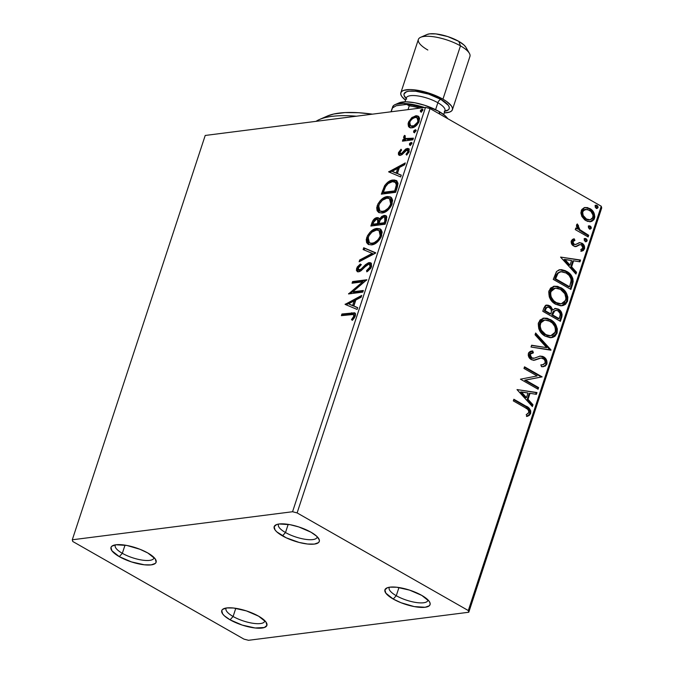 <?xml version="1.0" encoding="UTF-8"?>
<svg xmlns="http://www.w3.org/2000/svg" width="674" height="674" viewBox="0 0 674 674"><rect width="100%" height="100%" fill="white"/><g stroke="black" fill="none" stroke-linecap="round" stroke-linejoin="round"><path stroke-width="1.01" d="M115.532 544.828A20.355 6.336 -161.8 0 0 122.331 553.312L119.29 556.64A23.75 7.389 18.2 0 1 113.005 545.51A23.75 7.389 18.2 0 1 147.842 553L155.222 558.889L156.149 562.167L155.306 563.413L151.187 564.871L144.379 564.804L131.481 561.914L119.29 556.64L111.901 550.751L110.983 547.473L111.817 546.226L115.945 544.769L126.847 545.451L140.007 549.293L147.842 553A23.75 7.389 18.2 0 1 155.635 559.53A23.75 7.389 18.2 0 1 145.626 564.922A23.75 7.389 18.2 0 1 119.29 556.64L122.331 553.312A20.355 6.336 18.2 0 1 115.229 545.401A20.355 6.336 18.2 0 1 115.532 544.828M125.019 545.14L122.331 553.312L125.019 545.14M226.296 608.007A20.355 6.336 -161.8 0 0 233.103 616.491L230.053 619.819A23.75 7.389 18.2 0 1 223.768 608.689A23.75 7.389 18.2 0 1 258.605 616.179L265.994 622.068L266.912 625.346L264.402 627.502L255.151 627.983L242.252 625.093L230.053 619.819L224.4 615.834L222.673 613.921L221.746 610.652L222.589 609.406L226.708 607.948L233.516 608.015L246.414 610.905L258.605 616.179A23.75 7.389 18.2 0 1 266.407 622.709A23.75 7.389 18.2 0 1 256.398 628.101A23.75 7.389 18.2 0 1 230.053 619.819L233.103 616.491A20.355 6.336 18.2 0 1 226.001 608.58A20.355 6.336 18.2 0 1 226.296 608.007M235.79 608.319L233.103 616.491L235.79 608.319M389.462 587.222A20.355 6.336 -161.8 0 0 396.27 595.715L393.22 599.034A23.75 7.389 18.2 0 1 386.935 587.905A23.75 7.389 18.2 0 1 421.772 595.395L429.161 601.292L430.054 603.036L430.079 604.561L429.245 605.808L425.117 607.266L414.215 606.583L401.055 602.741L393.22 599.034L385.84 593.145L384.913 589.868L387.432 587.711L389.875 587.164L396.683 587.231L409.581 590.121L421.772 595.395A23.75 7.389 18.2 0 1 429.574 601.924A23.75 7.389 18.2 0 1 419.565 607.316A23.75 7.389 18.2 0 1 393.22 599.034L396.27 595.715A20.355 6.336 18.2 0 1 389.168 587.795A20.355 6.336 18.2 0 1 389.462 587.222M398.957 587.534L396.27 595.715L398.957 587.534M278.691 524.043A20.355 6.336 -161.8 0 0 285.498 532.536L282.457 535.855A23.75 7.389 18.2 0 1 276.172 524.734A23.75 7.389 18.2 0 1 311.009 532.224L316.662 536.209L319.291 539.857L319.316 541.382L318.473 542.629L314.354 544.087L307.546 544.019L299.096 542.435L286.164 537.785L276.795 531.87L275.068 529.966L274.149 526.689L276.66 524.532L279.112 523.984L290.014 524.675L298.809 526.942L311.009 532.224A23.75 7.389 18.2 0 1 318.802 538.745A23.75 7.389 18.2 0 1 308.793 544.137A23.75 7.389 18.2 0 1 282.457 535.855L285.498 532.536A20.355 6.336 18.2 0 1 278.396 524.616A20.355 6.336 18.2 0 1 278.691 524.043M288.186 524.355L285.498 532.536L288.186 524.355M468.784 612.245L601.714 207.912L601.242 206.219L468.304 610.551L297.116 512.914L430.054 108.581L601.242 206.219L430.054 108.581L425.496 107.402L292.558 511.734L72.287 539.79L205.216 135.457L425.496 107.402L205.216 135.457L72.287 539.79L72.758 541.483L243.946 639.12L248.504 640.3L468.784 612.245L468.304 610.551L297.116 512.914L292.558 511.734L72.287 539.79L72.758 541.483L243.946 639.12L248.504 640.3L468.784 612.245L468.304 610.551L601.242 206.219L601.714 207.912L468.784 612.245M410.087 127.731L408.68 126.712L410.904 127.883L413.811 127.26L416.692 125.179L418.638 122.508L419.59 118.514L418.883 116.77L416.726 115.717L412.134 117.386L408.655 121.809L408.09 123.797L408.444 126.358L409.682 127.285L409.421 123.056L408.41 122.483L408.68 126.712L409.539 127.487L411.848 127.841C414.796 127.512 417.248 125.263 419.211 121.109L418.107 116.105L415.824 115.751L411.587 117.824L408.41 122.483L409.421 123.056L409.699 122.306M412.884 139.83L413.423 138.178L407.256 138.869L405.512 138.507L404.847 137.226L405.369 136.005L404.518 135.364L403.591 137.622L404.526 139.316L402.993 139.51L402.445 141.161L412.884 139.83L413.423 138.178L405.554 138.524L404.939 136.771L405.369 136.005L404.518 135.364L403.751 136.662L404.526 139.316L402.993 139.51L402.445 141.161L412.884 139.83M400.701 153.756L401.712 154.329L402.782 153.815L401.78 153.242L400.129 153.672L401.712 154.329L399.825 152.341L401.611 150.091L401.038 149.24L398.401 152.964L398.486 154.658L399.749 155.424L401.99 154.666L405.723 150.597L407.399 150.125L407.863 151.877L406.026 154.279L406.683 155.104L409.084 151.877L409.059 149.03L407.846 148.415L406.009 148.887L401.99 153.065L400.466 153.765L399.733 152.703L401.611 150.091L401.038 149.24L398.502 152.61L399.514 153.183L399.758 152.594M397.256 187.347L398.022 183.32L396.817 180.834L394.223 179.958L390.094 180.843L387.676 182.3L384.82 185.392L381.341 194.154L395.621 192.334L397.256 187.347L396.295 180.472L393.001 180.025C390.153 180.152 387.356 182.056 384.601 185.738L381.341 194.154L395.621 192.334L397.256 187.347M385.132 224.223L386.859 217.129L386.076 215.806L384.155 215.394L381.686 216.489L379.395 219.244L377.836 217.618L374.795 218.528L372.705 220.937L370.86 226.043L385.132 224.223L386.539 219.935L385.831 215.646L384.155 215.394L379.395 219.244L378.502 217.845L377.019 217.618C374.752 217.929 373.034 219.724 371.854 223.01L370.86 226.043L385.132 224.223M375.645 253.087L363.716 247.754L363.126 249.548L372.242 253.39L359.697 259.979L359.107 261.773L375.738 252.809L363.716 247.754L363.126 249.548L372.242 253.39L359.697 259.979L359.107 261.773L375.645 253.087M363.353 290.469L352.729 291.825L366.875 279.752L352.603 281.572L352.055 283.215L362.705 281.858L348.534 293.94L362.806 292.12L363.353 290.469L352.729 291.825L366.875 279.752L352.603 281.572L352.055 283.215L362.705 281.858L348.534 293.94L362.806 292.12L363.353 290.469M350.893 314.446L353.033 314.345L353.808 314.893L353.58 316.831L351.483 319.628L352.308 320.319L355.291 316.064L355.501 313.916L354.6 312.795L341.937 314.008L341.389 315.651L353.412 314.472L353.816 316.266L351.483 319.628L352.308 320.319L355.291 316.064L354.743 312.871L341.937 314.008L341.389 315.651L350.893 314.446M345.096 304.387L357.119 309.442L357.709 307.639L353.858 306.021L355.838 299.997L361.138 297.217L361.727 295.423L345.096 304.387L357.119 309.442L357.709 307.639L353.858 306.021L355.838 299.997L361.138 297.217L361.727 295.423L345.096 304.387M371.543 266.634L371.34 263.424L370.414 262.708L368.476 262.759L365.535 264.604L360.742 269.44L358.526 270.164L358.02 268.269L360.801 265.168L360.346 263.989L357.245 267.005L356.352 270.257L357.557 271.774L359.832 271.496L366.614 265.286L368.602 264.25L369.984 264.806L370.127 266.618L369.369 268.193L366.555 270.603L366.833 271.858L370.692 268.395L371.543 266.634L370.708 262.843L369.167 262.599L361.289 268.968L358.366 270.089L359.368 270.662L360.127 270.779L358.02 268.269L360.801 265.168L360.346 263.989L356.563 268.437L357.203 271.622L358.635 271.841L361.087 270.721L367.018 264.975L368.602 264.25L369.571 264.41L370.034 266.946L366.555 270.603L366.833 271.858L371.543 266.634M371.551 244.915L374.238 244.131L377.086 242.295L380.911 237.619L382.175 232.142L381.164 229.767L380.001 228.831L376.901 228.427L372.756 229.986L369.9 232.37L367.465 235.79L366.235 239.607L366.605 242.606L368.265 244.418L371.551 244.915C375.587 244.477 378.973 241.402 381.711 235.698L380.144 228.907L376.901 228.427C372.823 228.848 369.403 231.949 366.664 237.737L368.257 244.409L371.551 244.915M382.032 213.026L384.728 212.243L387.567 210.406L391.392 205.73L392.656 200.262L391.645 197.878L390.482 196.943L387.39 196.538L383.245 198.097L380.389 200.481L377.954 203.902L376.715 207.718L377.095 210.718L378.754 212.529L382.032 213.026C386.076 212.588 389.462 209.513 392.201 203.809L390.625 197.019L387.39 196.538C383.304 196.96 379.892 200.06 377.145 205.848L378.737 212.521L382.032 213.026M388.662 171.887L400.676 176.942L401.266 175.147L397.416 173.521L399.396 167.497L404.695 164.717L405.285 162.923L388.662 171.887L400.676 176.942L401.266 175.147L397.416 173.521L399.396 167.497L404.695 164.717L405.285 162.923L388.662 171.887M410.154 145.18L411.738 143.806L411.258 142.425L409.725 143.351L409.48 144.935L410.154 145.18L411.797 143.655L411.064 142.433L409.421 143.958L410.154 145.18L409.691 145.121M414.316 132.534L415.959 131.009L415.42 129.779L413.887 130.705L413.642 132.289L414.316 132.534L415.959 131.009L415.218 129.787L413.575 131.312L414.316 132.534L413.844 132.475M421.09 111.918L422.674 110.544L422.194 109.163L420.66 110.081L420.416 111.673L421.09 111.918L422.733 110.393L422 109.171L420.357 110.696L421.09 111.918L420.627 111.859M581.856 216.438L584.729 219.876L587.677 221.434L591.713 221.426L593.92 219.673L594.83 216.91L593.76 212.512L590.997 209.294L587.366 207.558L584.198 207.693L581.772 209.53L580.87 212.925L581.856 216.438L585.9 220.651L590.542 221.695L594.519 218.376C595.091 213.869 593.541 210.591 589.876 208.552L584.771 207.541L581.19 210.777L581.856 216.438M588.149 236.945L588.688 235.293L579.236 229.286L578.048 227.315L578.494 225.52L577.121 224.139L576.413 226.051L577.711 229.034L575.815 227.955L575.267 229.598L588.149 236.945L588.688 235.293L580.028 230.053L577.382 223.953L576.531 224.956L577.711 229.034L575.815 227.955L575.267 229.598L588.149 236.945M575.79 246.574L578.983 244.755L577.391 245.681L579.295 244.679L581.468 244.889L582.875 248.083L580.777 249.574L581.662 251.2L584.518 248.799L583.701 248.908L583.313 245.563L581.123 243.306C583.204 244.468 584.063 246.339 583.701 248.908L584.518 248.799C584.88 246.229 584.021 244.367 581.94 243.196L578.958 242.707L581.94 243.196L579.429 242.648L575.411 244.552L573.296 244.384L575.411 244.552L573.296 244.384L572.032 242.589L572.083 241.806L573.296 244.384L574.113 244.283L572.9 241.705L572.083 241.806L572.959 240.837L574.138 240.466L572.083 241.806L572.9 241.705L574.947 240.357L574.138 240.466L573.406 238.984L574.138 240.466L574.947 240.357L574.164 238.764L571.282 240.904L571.122 241.654L572.032 244.578L574.686 246.423L576.43 246.473L580.112 244.578L581.822 245.125L582.976 247.611L582.521 248.723L580.777 249.574L581.662 251.2L583.372 250.484L584.628 248.394L584.434 246.128L583.162 244.131L579.775 242.606L575.908 244.435L574.113 244.283L572.824 242.084L573.262 241.115L574.947 240.357L574.164 238.764L572.496 239.422L571.282 240.904C570.945 243.238 571.729 244.923 573.633 245.968L576.059 246.541M572.521 284.47L573.161 281.505L572.816 278.421L571.459 275.717L568.881 272.894L565.393 270.712L561.509 269.642L558.906 269.945L556.438 271.647L553.261 279.398L570.886 289.449L572.521 284.47L571.704 284.571L570.229 289.079L571.704 284.571L572.521 284.47C573.768 278.379 571.805 274.015 566.632 271.361L560.06 269.684L556.64 271.411L553.261 279.398L570.886 289.449L572.521 284.47M560.397 321.338L562.124 314.682L561.484 312.357L559.353 309.728L555.494 308.414L552.857 309.956L550.784 306.518L547.987 305.137L545.342 305.617L543.775 308.254L542.781 311.287L560.397 321.338L561.813 317.05C562.487 313.461 561.375 310.824 558.468 309.139L555.418 308.422L552.857 309.956L549.765 305.802L546.681 305.086L543.775 308.254L542.781 311.287L560.397 321.338M550.911 350.202L535.636 333.007L535.046 334.801L546.698 347.641L531.618 345.231L531.028 347.026L551.003 349.924L535.636 333.007L535.046 334.801L546.698 347.641L531.618 345.231L531.028 347.026L550.911 350.202M538.619 387.592L525.509 380.111L542.14 376.867L524.524 366.816L523.976 368.467L537.119 375.966L520.454 379.184L538.079 389.235L538.619 387.592L537.801 387.693L537.414 388.864L537.801 387.693L538.619 387.592L525.509 380.111L542.14 376.867L524.524 366.816L523.976 368.467L537.119 375.966L520.454 379.184L538.079 389.235L538.619 387.592M525.038 407.593L527.691 409.32L528.863 411.191L528.576 412.993L526.192 414.763L527.279 416.372L529.25 415.411L530.64 413.482L530.733 410.904L529.52 408.697L513.858 399.252L513.31 400.904L525.038 407.593C527.363 408.318 528.627 409.952 528.829 412.471L526.192 414.763L527.279 416.372L530.64 413.482C530.8 409.691 529.174 407.206 525.754 406.043L513.858 399.252L513.31 400.904L525.038 407.593M517.017 389.631L532.384 406.557L532.974 404.762L528.045 399.337L530.025 393.313L536.403 394.332L536.993 392.538L517.017 389.631L532.384 406.557L532.974 404.762L528.045 399.337L530.025 393.313L536.403 394.332L536.993 392.538L517.017 389.631M541.138 358.004L536.614 359.234L541.138 358.004L543.042 358.45C544.735 359.453 545.401 361.02 545.047 363.151L542.595 364.803L541.003 364.836L541.458 366.681L543.539 366.656L546.892 364.061L546.825 360.775L545.173 358.029L542.764 356.411L540.127 356.083L534.33 358.172L532.359 358.147L530.396 356.479L530.084 354.937L530.758 353.564L533.404 352.847L532.746 350.943L530.236 351.398L528.702 352.696L528.239 355.265L528.82 357.077L531.971 359.908L534.76 360.152L541.138 358.004L544.044 359.242L545.064 361.028L545.047 363.151L543.278 364.668L541.003 364.836L541.458 366.681L545.317 366.092L546.892 364.061L543.118 366.698M545.156 336.149L550.144 337.699L552.663 337.404L554.98 336.25L557.061 333.116L557.356 328.954L555.907 325.02L552.048 320.622L547.178 318.254L543.75 318.12L540.043 319.99L538.24 323.672L538.821 328.895L541.584 333.293L545.156 336.149L551.492 337.64L557.061 333.116C557.752 326.873 555.57 322.374 550.498 319.611L544.087 318.069L538.492 322.678C537.869 328.912 540.093 333.403 545.156 336.149M555.646 304.26L560.633 305.811L563.152 305.516L565.469 304.362L567.55 301.227L567.837 297.066L566.387 293.131L562.529 288.733L557.668 286.366L554.239 286.231L550.532 288.101L548.729 291.791L549.31 297.007L552.073 301.413L555.646 304.26L561.973 305.752L567.55 301.227C568.241 294.985 566.05 290.486 560.979 287.722L554.576 286.18L548.981 290.789C548.358 297.023 550.574 301.514 555.646 304.26M560.583 257.131L575.95 274.057L576.54 272.262L571.611 266.837L573.591 260.813L579.969 261.832L580.558 260.038L560.583 257.131L575.95 274.057L576.54 272.262L571.611 266.837L573.591 260.813L579.969 261.832L580.558 260.038L560.583 257.131M585.184 241.461L586.27 241.671L587.172 240.593L586.776 239.329L585.554 238.495L584.307 238.958L584.324 240.567L586.178 241.688L587.105 240.921L586.094 238.714L585.108 238.486L584.173 239.245L585.184 241.461M589.346 228.815L590.424 229.025L591.334 227.947L590.929 226.683L589.716 225.857L588.461 226.312L588.486 227.922L590.331 229.042L591.266 228.275L590.247 226.068L589.27 225.841L588.326 226.607L589.346 228.815M596.119 208.199L597.206 208.409L598.108 207.331L597.712 206.067L596.49 205.233L595.243 205.696L595.26 207.306L597.113 208.426L598.04 207.659L597.029 205.452L596.043 205.225L595.108 205.983L596.119 208.199M525.787 406.641L513.698 399.733L524.936 406.144L525.754 406.043L524.936 406.144C528.357 407.307 529.983 409.792 529.823 413.592L530.64 413.482L526.461 416.481M526.975 416.288L529.259 414.695L530.059 412.32L529.343 409.649L526.613 407.155M529.259 414.695L529.579 414.173M517.034 389.58L536.993 392.538L536.175 392.639L535.661 394.214L536.175 392.639L517.034 389.58M529.216 393.414L530.025 393.313L529.216 393.414L527.236 399.438L528.045 399.337L527.236 399.438L532.157 404.863L532.974 404.762L532.157 404.863L531.811 405.925L532.157 404.863L527.236 399.438L529.216 393.414M520.496 392.024L525.661 397.702L526.47 397.601L525.661 397.702L520.496 392.024L527.986 392.984L526.47 397.601L521.314 391.923L520.496 392.024M524.364 367.296L541.332 376.968L542.14 376.867L524.692 380.212L525.509 380.111L524.692 380.212L537.801 387.693L524.692 380.212L541.332 376.968L524.364 367.296M541.037 364.963L542.595 364.803M531.39 351.087L532.746 350.943L528.399 353.378C528.012 356.226 528.964 358.282 531.255 359.554L534.288 360.236M534.212 360.245L536.614 359.234L533.404 360.346M532.561 352.923L529.385 354.541L533.404 352.847L532.746 350.943L531.929 351.044L532.578 352.923L531.929 351.044L531.289 351.095M539.604 356.167L543.615 356.816L540.009 356.099L534.33 358.172L531.727 357.869L530.202 354.431L529.385 354.541L530.91 357.97L533.513 358.273M534.33 358.172L532.949 358.383M546.892 364.061C547.339 360.767 546.243 358.349 543.615 356.816L542.797 356.917C545.426 358.45 546.521 360.868 546.075 364.162L546.892 364.061M543.252 366.673L545.696 365.005L546.269 361.972L544.356 358.13L541.07 356.268M540.203 356.167L539.596 356.167M533.185 358.341L531.222 358.121M530.91 357.97L529.579 356.588L529.317 354.785L529.941 353.665L532.131 352.991M533.673 360.312L539.84 358.155M542.46 364.777L540.759 364.954M531.542 345.45L546.698 347.641L531.542 345.45M535.392 333.74L550.186 350.033L551.003 349.924L550.169 350.084L535.392 333.74M543.682 318.136L549.681 319.712C554.753 322.475 556.943 326.983 556.252 333.217L557.061 333.116L551.079 337.682M551.02 337.691L552.68 337.219M553.986 336.495L556.252 333.217L556.387 328.331M555.983 327.042L553.977 323.427L550.464 320.192L546.361 318.355L542.941 318.221M550.22 335.778L547.507 335.669L544.247 334.211L541.407 331.616L539.908 329.064L539.234 326.241L539.647 323.36L541.23 321.262L543.994 320.125M544.769 320.024L539.512 323.739L544.769 320.024L549.95 321.254C554.053 323.469 555.814 327.101 555.241 332.139L550.793 335.711L544.878 334.599L550.793 335.711M545.696 334.498C541.618 332.29 539.832 328.668 540.329 323.638L539.512 323.739C539.015 328.777 540.801 332.392 544.878 334.599L545.696 334.498L541.315 330.167L540.051 326.14L541.028 322.223L544.575 320.057L548.653 320.613L552.368 323.065L554.769 326.452L555.561 329.637L554.946 332.889L552.343 335.315L549.681 335.762L545.696 334.498M546.294 305.162L549.765 305.802L548.948 305.912L552.04 310.057L552.857 309.956L552.04 310.057L549.967 306.619L546.26 305.162M555.014 308.498L557.659 309.24C560.557 310.925 561.669 313.562 560.995 317.159L561.813 317.05L560.995 317.159L559.74 320.967L561.265 316.005L560.667 312.45M560.195 311.615L558.544 309.829L556.176 308.633M555.325 308.507L554.677 308.515M555.881 310.326L553.11 311.683L553.927 311.582L553.11 311.683L552.04 314.194L552.857 314.092L552.04 314.194L551.77 315.028L552.587 314.918L553.927 311.582L555.881 310.326L557.929 310.79C560.043 312.172 560.65 314.168 559.757 316.772L559.134 318.659L558.316 318.76L551.77 315.028L553.295 311.447L555.486 310.402M547.482 307.015L544.87 309.063L545.687 308.962L544.87 309.063L544.314 310.773L545.131 310.672L545.687 308.962L547.482 307.015L549.259 307.47C551.281 308.734 551.88 310.588 551.054 313.048L550.776 313.89L549.959 313.991L544.314 310.773L545.418 307.925L547.381 307.15M550.776 313.89L545.131 310.672L544.314 310.773L549.959 313.991L550.776 313.89L545.131 310.672L546.631 307.378L548.737 307.218L550.961 309.147L551.433 311.455L550.776 313.89M559.134 318.659L552.587 314.918L551.77 315.028L558.316 318.76L559.134 318.659L552.587 314.918L554.753 310.748L556.32 310.301L557.929 310.79L560.01 313.309L560.17 315.078L559.134 318.659M554.163 286.248L560.17 287.823C565.233 290.587 567.424 295.094 566.733 301.329L567.55 301.227L561.56 305.794M561.509 305.802L563.161 305.339M564.475 304.606L566.876 300.84L566.868 296.442M566.463 295.153L564.467 291.539L560.953 288.303L556.85 286.467L553.421 286.34M560.701 303.89L557.988 303.78L554.736 302.323L551.888 299.736L550.397 297.175L549.698 293.502L550.296 291.109L551.72 289.373L554.483 288.236M555.999 303.056L561.274 303.822L556.176 302.609C552.107 300.402 550.313 296.787 550.81 291.749L555.25 288.135L560.439 289.365C564.534 291.581 566.303 295.212 565.722 300.25L561.274 303.822M555.25 288.135L549.992 291.85C549.495 296.889 551.29 300.511 555.359 302.71M559.673 269.743L565.815 271.462C570.988 274.116 572.951 278.488 571.704 284.571L572.26 279.533L570.061 275.026L565.2 271.125L562.268 269.996L559.378 269.769M556.556 274.335L555.149 277.806L555.966 277.696L555.149 277.806L554.795 278.884L555.612 278.783L558.021 273.231L560.869 271.681L566.084 273.004C568.915 274.369 570.617 276.812 571.207 280.333L569.623 286.77L568.805 286.871L569.623 286.77L555.612 278.783L554.795 278.884L568.805 286.871L554.795 278.884L556.025 275.447M557.204 273.341L560.06 271.782L557.204 273.341M560.6 257.08L580.558 260.038L579.741 260.139L579.219 261.714L579.741 260.139L560.6 257.08M572.774 260.922L573.591 260.813L572.774 260.922L570.794 266.938L571.611 266.837L570.794 266.938L575.722 272.363L576.54 272.262L575.722 272.363L575.369 273.425L575.722 272.363L570.794 266.938L572.774 260.922M564.062 259.532L569.218 265.202L570.036 265.101L569.218 265.202L564.062 259.532L571.552 260.484L570.036 265.101L564.879 259.423L564.062 259.532M583.229 249.869L583.701 248.908L580.845 251.301M575.613 246.574L577.391 245.681L574.973 246.676M581.291 251.217L581.738 251.073M584.712 238.596L586.094 238.714L585.276 238.815L586.296 241.031L587.105 240.921L585.757 241.68M585.453 241.781L586.296 241.031L586.127 239.708L584.189 238.604M575.655 228.427L577.711 229.034L575.655 228.427M582.454 232.303L577.728 228.494L577.129 226.818L577.677 225.622L576.826 224.425L577.677 225.622L578.494 225.52L577.205 226.228L578.022 226.127L577.205 226.228L579.21 230.154L580.028 230.053L579.21 230.154L587.871 235.403L588.688 235.293L587.871 235.403L587.492 236.574L587.871 235.403L583.549 232.934M588.874 225.95L590.247 226.068L589.43 226.169L590.449 228.385L591.266 228.275L589.91 229.034M589.615 229.135L590.449 228.385L590.289 227.062L588.351 225.958M585.276 207.466L584.771 207.541M584.821 207.533L589.059 208.654C592.732 210.701 594.274 213.97 593.701 218.486L594.519 218.376L590.129 221.738M589.944 221.771L590.913 221.527M591.738 221.139L593.701 218.486L593.87 214.972M593.567 213.953L590.18 209.395L587.829 208.055L584.594 207.55M589.261 219.96L586.515 219.539L584.004 217.887L582.37 215.613L581.755 212.9L582.437 210.827L583.979 209.69L584.939 209.462L581.957 211.788L585.757 209.361L589.346 210.212C592.092 211.687 593.289 214.113 592.935 217.483L590.104 219.85L586.456 219.008C583.692 217.517 582.471 215.073 582.774 211.678L581.957 211.788C581.654 215.183 582.875 217.618 585.639 219.109L586.456 219.008L583.187 215.503L582.631 212.226L583.954 210.018L587.551 209.471L590.963 211.425L593.086 215.225L592.471 218.435L590.079 219.85M595.648 205.334L597.029 205.452L596.212 205.553L597.231 207.769L598.04 207.659L596.692 208.418M596.389 208.519L597.231 207.769L597.071 206.446L595.125 205.343M527.986 392.984L526.47 397.601L521.314 391.923L527.986 392.984M560.439 289.365L564.82 293.712L566.042 298.607L564.5 302.331L562.832 303.426L560.161 303.873L556.817 302.946L553.767 300.806L551.214 297.074L550.515 293.392L551.509 290.334L554.255 288.354L557.794 288.295L560.439 289.365M555.612 278.783L557.373 274.234L558.856 272.456L561.914 271.639L566.084 273.004L569.05 275.337L570.962 278.741L571.105 281.547L569.623 286.77L555.612 278.783M571.552 260.484L570.036 265.101L564.879 259.423L571.552 260.484M355.341 313.292L342.94 314.581L342.645 315.499L342.94 314.581L341.937 314.008L342.94 314.581L352.586 313.351L351.575 312.778L352.586 313.351L355.198 313.258M352.451 320.175L351.483 319.628L352.451 320.175M354.541 315.137L354.718 317.125L352.494 320.201L354.263 317.951L353.26 317.378L354.263 317.951L354.827 316.839L353.816 316.266L354.827 316.839L354.423 315.053L353.412 314.472M346.15 304.825L345.189 304.109L346.192 304.682L361.289 296.754L346.15 304.825M354.861 306.594L357.667 307.774L354.861 306.594M349.595 304.387L353.631 306.08L355.147 301.463L354.136 300.89L355.147 301.463L353.631 306.08L348.584 303.814L354.136 300.89L352.62 305.507L349.595 304.387M349.124 293.864L348.643 293.594L349.124 293.864M350.177 293.729L363.716 282.44L362.705 281.858L363.716 282.44L350.177 293.729M353.302 283.055L353.606 282.145L352.603 281.572L353.606 282.145L366.268 280.527L353.606 282.145L353.302 283.055M353.74 292.398L352.729 291.825L353.74 292.398L363.109 291.202L353.74 292.398M370.085 264.823L371.163 265.792L370.767 268.168L367.6 271.369L366.555 270.603L367.557 271.184L371.045 267.519L370.034 266.946L371.045 267.519L370.574 264.992L369.571 264.41M360.809 264.966L357.869 268.286L357.355 269.988L357.768 271.824L357.574 269.01L356.563 268.437L357.574 269.01L361.348 264.562M359.124 270.198L360.127 270.779L362.3 269.541L361.289 268.968L362.3 269.541L364.39 267.325L363.387 266.752L364.39 267.325L370.169 263.18L369.167 262.599L371.163 263.205M371.416 263.281L368.029 264.039L361.188 270.392L359.082 270.4M368.762 263.627L368.029 264.039M358.256 267.578L357.869 268.286M360.556 261.015L359.697 259.979L360.708 260.552L373.253 253.963L372.242 253.39L373.253 253.963L360.556 261.015M364.179 249.995L364.727 248.327L363.716 247.754L375.688 252.944L364.727 248.327L364.179 249.995M368.737 244.637L367.667 238.31L366.664 237.737L367.667 238.31C370.414 232.522 373.826 229.421 377.912 229L376.901 228.427L380.625 229.236M372.326 231.62L369.588 234.535L367.524 238.79L367.322 242.252L368.745 244.637M367.616 243.179L367.911 243.727M380.313 229.126L377.912 229L375.199 229.783M379.302 230.752L381.105 232.083L381.636 234.291L379.689 239.489L375.241 243.221L372.587 243.887L370.338 243.381M369.428 242.867L373.093 243.836C376.319 243.508 379.032 241.065 381.24 236.515L380.229 235.934C378.021 240.492 375.308 242.935 372.09 243.263L369.428 242.867L368.147 237.475C370.38 232.884 373.118 230.415 376.362 230.078L379.032 230.483L380.229 235.934L381.24 236.515L380.043 231.056L379.032 230.483M375.039 219.724L373.708 221.51L372.107 225.883L372.857 223.583L371.854 223.01L372.857 223.583C374.045 220.305 375.763 218.502 378.021 218.191L377.019 217.618L378.948 218.216M380.313 219.766L379.395 219.244L380.313 219.766M381.661 218.039L385.157 215.966L384.155 215.394L386.278 216M386.522 216.076L383.961 216.303L381.467 218.266M379.555 218.443L377.676 218.25L375.797 219.109M377.314 218.342L376.564 218.646M385.713 217.82L386.328 219.454L385.216 223.33L379.909 224.012L378.906 223.431L380.212 219.951L383.616 217.036L384.627 217.205L384.829 220.87L385.84 221.451L385.638 217.778L384.627 217.205M378.721 223.355L377.718 222.782L377.44 223.625L378.443 224.198L378.721 223.355L378.443 224.198L373.868 224.779L372.865 224.206L373.421 222.496L376.496 219.261L377.55 219.421L377.718 222.782L378.721 223.355L378.552 219.994L379.074 220.583L378.957 222.589M377.44 223.625L372.865 224.206L373.868 224.779L378.443 224.198L377.44 223.625L372.865 224.206L374.356 220.6L376.496 219.261L378.063 220.01L377.44 223.625M384.829 220.87L384.214 222.757L385.216 223.33L385.84 221.451L384.829 220.87L384.214 222.757L378.906 223.431L379.909 224.012L385.216 223.33L384.214 222.757L378.906 223.431L380.557 219.362L382.748 217.298L384.197 217.045L385.225 217.913L384.829 220.87M382.807 199.731L380.069 202.647L378.004 206.901L377.802 210.364L379.226 212.748L378.148 206.421L377.145 205.848L378.148 206.421C380.894 200.633 384.315 197.533 388.392 197.12L387.39 196.538L391.105 197.347M378.097 211.291L378.392 211.838M390.794 197.246L388.392 197.12L385.68 197.895M389.791 198.864L391.586 200.195L392.125 202.411L390.179 207.6L385.73 211.333L383.068 211.998L380.818 211.493M379.917 210.987L383.582 211.956C386.8 211.619 389.513 209.176 391.72 204.626L390.718 204.045C388.51 208.603 385.798 211.046 382.571 211.375L379.917 210.987L378.636 205.587C380.869 200.995 383.607 198.527 386.842 198.19L389.521 198.594L390.718 204.045L391.72 204.626L390.524 199.175L389.521 198.594M396.893 180.851L391.956 181.079L387.592 183.833L384.921 187.574L382.588 193.994L383.413 191.475L382.411 190.902L383.413 191.475L385.604 186.31L384.601 185.738L385.604 186.31C388.359 182.629 391.156 180.725 394.004 180.598L393.001 180.025L396.801 180.817M395.436 182.334L396.666 183.05L397.306 184.381L396.641 188.552M396.287 189.672L395.276 189.099L394.694 190.868L395.705 191.441L396.287 189.672L397.374 185.308L396.363 184.735L395.276 189.099L396.287 189.672L395.705 191.441L384.357 192.89L395.705 191.441L394.694 190.868L383.346 192.317L384.357 192.89L383.346 192.317L385.663 186.437C387.853 183.353 390.12 181.769 392.453 181.677L395.065 182.014L396.363 184.735L397.374 185.308L396.076 182.587L395.065 182.014M389.715 172.325L388.755 171.609L389.757 172.182L404.847 164.254L389.715 172.325M398.427 174.094L401.224 175.274L398.427 174.094M393.153 171.887L397.188 173.58L398.713 168.963L397.702 168.39L398.713 168.963L397.188 173.58L392.15 171.314L397.702 168.39L396.186 173.007L393.153 171.887M403.397 151.456L401.78 153.242L402.782 153.815L404.4 152.029L403.397 151.456L404.4 152.029L406.557 149.754L405.546 149.181L403.397 151.456M399.606 155.408L399.514 153.183L398.502 152.61L399.016 155.231L400.213 155.399L401.99 154.666L406.852 150.075L408.84 152.434L407.863 151.877L406.026 154.279L406.683 155.104L409.211 151.532L408.621 148.634L405.546 149.181L406.557 149.754L408.343 149.013L407.34 148.44L409.042 149.005M406.852 150.075L408.511 150.757M408.874 152.45L407.854 150.656M399.977 152.189L399.497 155.231M408.402 150.698L408.933 152.231M409.329 149.072L406.557 149.754L402.235 154.169L401.257 154.295L400.744 153.588M410.348 145.137L410.424 144.531L409.421 143.958L410.424 144.531L412.067 143.006L410.736 143.924L410.491 145.517M411.839 142.88L411.064 142.433L411.839 142.88M411.553 142.5L411.064 142.433M405.082 136.552L404.602 138.195L405.529 139.889L403.996 140.082L403.692 141.001L403.996 140.082L402.993 139.51L405.529 139.889L404.526 139.316L405.529 139.889L404.754 137.235L403.751 136.662L404.922 136.839M405.554 138.524L407.425 139.4L406.422 138.827L407.425 139.4L410.921 139.198L409.918 138.625L410.921 139.198L413.179 138.911L406.523 139.08M404.602 138.195L404.754 138.937M414.502 132.492L414.586 131.885L413.575 131.312L414.586 131.885L416.229 130.36L414.889 131.278L414.645 132.871M416.001 130.234L415.218 129.787L416.001 130.234M415.706 129.855L415.218 129.787M411.485 119.483L412.598 118.397L411.587 117.824L412.598 118.397L416.835 116.324L415.824 115.751L418.562 116.442L415.799 116.543M409.969 121.716L409.051 125.558M409.261 126.518L410.298 127.9M414.771 116.947L411.165 119.871M417.594 118.043L419.177 119.938L418.739 122.373M417.172 124.715L414.122 126.619L411.536 126.459M418.933 121.859L417.931 121.278C416.431 124.345 414.586 125.987 412.404 126.19L410.601 125.928L409.691 122.323C411.233 119.256 413.103 117.613 415.294 117.394L417.113 117.689L417.931 121.278L418.933 121.851L418.116 118.262L417.113 117.689M410.601 125.928L413.406 126.771L412.404 126.19L413.406 126.771L416.827 125.052M421.284 111.876L421.36 111.269L420.357 110.696L421.36 111.269L423.002 109.744L421.671 110.662L421.427 112.255M422.775 109.609L422 109.171L422.775 109.609M422.488 109.239L422 109.171M354.136 300.89L352.62 305.507L348.584 303.814L354.136 300.89M376.362 230.078L378.299 230.179L380.321 231.966L380.583 234.417L379.58 237.475L377.634 240.155L374.238 242.648L371.576 243.314L369.327 242.809L368.316 241.781L367.777 239.674L368.813 235.925L371.905 232.151L376.362 230.078M386.842 198.19L388.78 198.291L390.81 200.077L391.063 202.537L390.069 205.587L388.114 208.274L384.719 210.76L382.057 211.425L379.816 210.92L378.308 208.418L379.293 204.037L382.385 200.262L386.842 198.19M383.346 192.317L385.503 186.723L388.123 183.572L392.453 181.677L395.663 182.477L396.32 185.24L394.694 190.868L383.346 192.317M397.702 168.39L396.186 173.007L392.15 171.314L397.702 168.39M415.294 117.394L417.619 118.085L418.166 120.258L417.484 122.314L413.861 125.768L410.533 125.886L409.472 124.235L410.146 121.278L412.269 118.784L415.294 117.394M317.176 536.698A20.355 6.336 18.2 0 1 317.075 537.338A20.355 6.336 18.2 0 1 305.196 539.293A20.355 6.336 18.2 0 1 285.498 532.536A20.355 6.336 -161.8 0 0 306.089 539.419A20.355 6.336 -161.8 0 0 317.176 536.698M427.948 599.877A20.355 6.336 18.2 0 1 427.847 600.509A20.355 6.336 18.2 0 1 415.968 602.472A20.355 6.336 18.2 0 1 396.27 595.715A20.355 6.336 -161.8 0 0 416.861 602.598A20.355 6.336 -161.8 0 0 427.948 599.877M264.781 620.653A20.355 6.336 18.2 0 1 264.68 621.293A20.355 6.336 18.2 0 1 252.801 623.256A20.355 6.336 18.2 0 1 233.103 616.491A20.355 6.336 -161.8 0 0 253.694 623.383A20.355 6.336 -161.8 0 0 264.781 620.661M154.009 557.482A20.355 6.336 18.2 0 1 153.908 558.114A20.355 6.336 18.2 0 1 142.037 560.077A20.355 6.336 18.2 0 1 122.331 553.312A20.355 6.336 -161.8 0 0 142.922 560.204A20.355 6.336 -161.8 0 0 154.009 557.482M292.558 511.734L425.496 107.402L430.054 108.581L297.116 512.914L292.558 511.734M327.219 116.097L333.765 114.016L344.962 112.583L358.635 112.727L372.461 114.159A95 29.563 -161.8 0 0 327.261 116.08L319.375 119.542A101.791 31.678 18.2 0 1 356.42 116.206A101.791 31.678 -161.8 0 0 316.005 121.354M406.683 104.403L409.261 105.835L408.014 109.635L409.261 105.835A30.532 9.503 18.2 0 1 419.885 108.118A30.532 9.503 -161.8 0 0 409.261 105.835L406.683 104.403L412.463 105.119L423.078 107.714A28.502 8.872 -161.8 0 0 406.683 104.403L396.236 105.734L406.683 104.403M391.83 109.828A30.532 9.503 18.2 0 1 392.445 107.975L391.19 111.774L392.445 107.975L396.236 105.734L392.445 107.975A30.532 9.503 -161.8 0 0 391.982 108.851L391.013 111.8M452.414 109.71L469.938 56.414A27.145 8.45 -161.8 0 0 460.468 45.857L458.817 41.375A21.711 6.757 -161.8 0 0 426.971 34.526L420.652 37.297A27.145 8.45 18.2 0 1 460.468 45.857A27.145 8.45 -161.8 0 0 434.208 36.843A27.145 8.45 -161.8 0 0 418.369 39.463L400.845 92.759A27.145 8.45 18.2 0 1 416.684 90.148A27.145 8.45 18.2 0 1 442.944 99.162L460.468 45.857L442.944 99.162A27.145 8.45 18.2 0 1 452.414 109.71A27.145 8.45 18.2 0 1 444.225 112.903L449.566 112.095L451.479 111.05L452.439 109.635L452.414 107.891L451.386 105.894L446.567 101.437L442.944 99.162L429.009 93.13L414.266 89.827L410.062 89.566L403.692 90.375L401.78 91.42L400.819 92.844L400.853 94.587L401.873 96.584L405.546 100.182A27.145 8.45 18.2 0 1 400.845 92.759M427.838 50.019A27.145 8.45 18.2 0 1 420.652 37.297M399.059 102.869L406.034 101.816L414.923 102.785L424.982 105.38L438.917 111.412A27.145 8.45 -161.8 0 1 447.696 118.649L445.388 115.962L438.917 111.412L439.954 114.218A30.532 9.503 18.2 0 1 441.032 114.85L438.825 113.586A30.532 9.503 18.2 0 1 439.954 114.218L438.917 111.412A27.145 8.45 -161.8 0 0 399.101 102.852L395.158 104.588A30.532 9.503 18.2 0 1 424.561 107.528L412.96 104.512L402.959 103.425L395.79 104.335L393.641 105.506L392.437 107.983A30.532 9.503 18.2 0 1 395.158 104.588M444.621 111.286A20.355 6.336 -161.8 0 0 437.864 102.743A3.395 1.761 119.7 0 1 440.906 99.415A23.75 7.389 18.2 0 1 444.781 111.21M445.034 110.401L444.966 110.654A20.355 6.336 -161.8 0 0 437.864 102.743L435.589 109.651L437.864 102.743A20.355 6.336 -161.8 0 0 418.166 95.978A20.355 6.336 -161.8 0 0 406.287 97.941L405.007 101.825M406.7 99.07L404.071 95.413L404.046 93.888L406.565 91.731L409.008 91.184L415.816 91.251L428.715 94.141L440.906 99.415L448.294 105.304L449.187 107.056L449.213 108.581L448.379 109.828L444.25 111.286M465.97 47.382L463.99 45.015L458.817 41.375L447.671 36.548L435.876 33.911L429.658 33.852L426.937 34.543M425.884 35.183L425.117 36.32M466.416 49.758L466.391 48.359M406.186 98.573A23.75 7.389 18.2 0 1 412.572 91.032A23.75 7.389 18.2 0 1 440.906 99.415A3.395 1.761 -60.3 0 0 437.864 102.743A20.355 6.336 -161.8 0 0 406.624 97.309M460.468 45.857A27.145 8.45 18.2 0 1 469.382 53.322L465.945 47.34A21.711 6.757 -161.8 0 0 458.817 41.375L460.468 45.857M543.539 366.656L542.722 366.757M546.681 305.086L545.864 305.187M560.869 271.681L560.052 271.782M585.108 238.486L584.291 238.588M586.178 241.688L585.361 241.789M589.27 225.841L588.453 225.942M590.331 229.042L589.514 229.152M590.542 221.695L589.725 221.805M585.757 209.361L584.939 209.462M596.043 205.225L595.226 205.326M597.113 208.426L596.296 208.527M377.55 219.421L378.552 219.994M444.966 110.654L443.686 114.538"/></g></svg>

